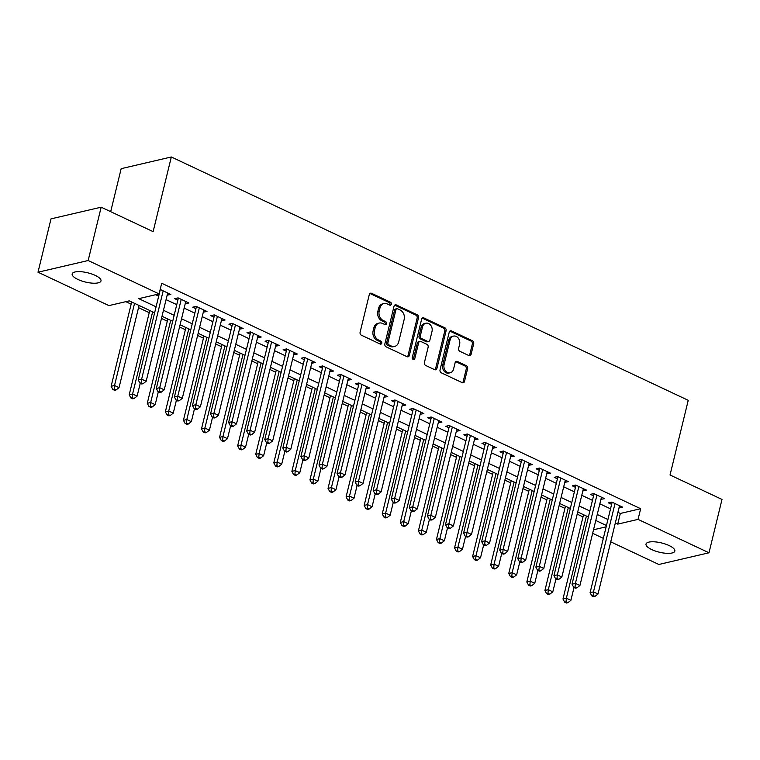 <?xml version="1.0" encoding="UTF-8"?>
<svg xmlns="http://www.w3.org/2000/svg" width="760" height="760" viewBox="0 0 760 760"><rect width="100%" height="100%" fill="white"/><g stroke="black" fill="none" stroke-linecap="round" stroke-linejoin="round"><path stroke-width="1.14" d="M391.315 304.228A1.596 1.273 76.9 0 0 390.431 302.176L371.573 293.303A2.28 1.824 76.9 0 0 369.293 294.566L360.107 332.253A2.28 1.824 76.9 0 0 361.37 335.188L380.219 344.062A1.596 1.273 76.9 0 0 380.931 341.126L378.49 339.976A7.286 5.823 76.9 0 1 374.452 330.609L375.212 327.465A7.286 5.823 76.9 0 1 379.24 323.048A7.286 5.823 76.9 0 1 382.527 323.437L384.969 324.587A1.596 1.273 76.9 0 0 385.681 321.651L383.24 320.501A7.286 5.823 76.9 0 1 379.192 311.135L379.962 307.99A7.286 5.823 76.9 0 1 383.99 303.572A7.286 5.823 76.9 0 1 387.277 303.962L389.709 305.111A1.596 1.273 76.9 0 0 391.315 304.228M389.69 305.102A1.596 1.273 76.9 0 0 389.072 302.49L370.224 293.616A2.28 1.824 76.9 0 0 369.911 293.512M380.199 344.052A1.596 1.273 76.9 0 0 379.572 341.44L377.14 340.299L378.49 339.976M384.949 324.577A1.596 1.273 76.9 0 0 384.322 321.964L381.881 320.824L383.24 320.501M651.747 549.584A14.839 4.759 13.7 0 1 646.01 544.056A14.839 4.759 13.7 0 1 654.464 541.823A14.839 4.759 13.7 0 1 669.094 545.547A14.839 4.759 13.7 0 1 674.842 551.076A14.839 4.759 13.7 0 1 666.378 553.308A14.839 4.759 13.7 0 1 651.747 549.584M77.9 279.442A14.839 4.759 13.7 0 1 72.162 273.913A14.839 4.759 13.7 0 1 80.617 271.681A14.839 4.759 13.7 0 1 95.256 275.405A14.839 4.759 13.7 0 1 100.995 280.944A14.839 4.759 13.7 0 1 92.53 283.166A14.839 4.759 13.7 0 1 77.9 279.442M468.834 355.547A2.28 1.824 76.9 0 0 471.115 354.284L473.698 343.71A2.28 1.824 76.9 0 0 472.435 340.784L451.497 330.933A2.28 1.824 76.9 0 0 449.217 332.187L440.03 369.882A2.28 1.824 76.9 0 0 441.294 372.808L462.222 382.66A2.28 1.824 76.9 0 0 464.512 381.406L467.618 368.628A2.28 1.824 76.9 0 0 466.355 365.702L457.397 361.484A2.28 1.824 76.9 0 0 455.116 362.748L453.568 369.075A6.09 4.864 76.9 0 1 450.205 372.77A6.09 4.864 76.9 0 1 445.341 370.671A6.09 4.864 76.9 0 1 444.077 364.61L450.129 339.796A6.09 4.864 76.9 0 1 453.492 336.101A6.09 4.864 76.9 0 1 458.356 338.2A6.09 4.864 76.9 0 1 459.619 344.261L458.612 348.403A2.28 1.824 76.9 0 0 459.876 351.329L468.834 355.547M154.622 312.797L129.276 300.865L108.936 305.606L38 272.213L51.005 218.87L101.165 207.185L153.121 231.648L171.323 156.978L688.237 400.32L670.035 474.99L722 499.443L708.994 552.786L658.834 564.471L610.726 541.823M101.165 207.185L88.16 260.519L159.096 293.911L138.766 298.651L156.085 306.802M617.918 512.325L620.322 513.456L640.661 508.715L161.7 283.252L159.096 293.911M640.661 508.715L638.058 519.384L708.994 552.786M418.522 317.737A2.28 1.824 76.9 0 0 417.259 314.811L396.33 304.959A2.28 1.824 76.9 0 0 394.041 306.213L384.854 343.909A2.28 1.824 76.9 0 0 386.118 346.835L407.046 356.687A2.28 1.824 76.9 0 0 409.336 355.433L418.522 317.737L417.164 318.05A2.28 1.824 76.9 0 0 415.901 315.124L394.972 305.273A2.28 1.824 76.9 0 0 394.659 305.159M423.909 317.946L444.847 327.798A2.28 1.824 76.9 0 1 446.11 330.724L436.924 368.419A2.28 1.824 76.9 0 1 434.634 369.673L425.676 365.455A2.28 1.824 76.9 0 1 424.412 362.529L428.137 347.244A2.28 1.824 76.9 0 0 426.873 344.318L420.935 341.515A2.28 1.824 76.9 0 0 418.646 342.779L414.77 358.691A1.596 1.273 76.9 0 1 412.291 357.523L421.629 319.2A2.28 1.824 76.9 0 1 423.909 317.946L422.56 318.26L443.488 328.111L444.847 327.798M167.162 295.127L170.848 294.471L160.189 289.455M185.24 303.63L188.927 302.983L178.077 297.873L174.686 298.661L177.85 300.152M203.309 312.141L206.995 311.486L196.156 306.385L192.764 307.173L195.928 308.665M221.388 320.644L225.074 319.998L214.225 314.897L210.833 315.685L213.997 317.167M239.457 329.156L243.143 328.51L232.303 323.399L228.912 324.188L232.075 325.679M257.535 337.668L261.221 337.012L250.373 331.911L246.981 332.699L250.144 334.191M275.604 346.17L279.291 345.524L268.451 340.413L265.059 341.212L268.223 342.694M293.683 354.683L297.369 354.027L286.52 348.925L283.138 349.714L286.292 351.205M311.752 363.195L315.438 362.539L304.599 357.438L301.207 358.226L304.37 359.717M329.83 371.697L333.516 371.051L322.667 365.94L319.285 366.728L322.44 368.22M347.899 380.209L351.585 379.553L340.746 374.452L337.354 375.24L340.518 376.732M365.978 388.712L369.664 388.065L358.815 382.964L355.433 383.752L358.596 385.234M384.056 397.224L387.733 396.577L376.894 391.466L373.502 392.255L376.666 393.747M402.125 405.735L405.812 405.08L394.962 399.978L391.58 400.767L394.744 402.258M420.204 414.238L423.88 413.592L413.041 408.481L409.649 409.279L412.813 410.761M438.273 422.75L441.959 422.094L431.11 416.993L427.728 417.781L430.891 419.273M456.351 431.252L460.028 430.606L449.188 425.505L445.797 426.293L448.96 427.776M474.42 439.764L478.106 439.118L467.257 434.007L463.875 434.796L467.039 436.287M492.499 448.276L496.175 447.621L485.336 442.519L481.945 443.308L485.108 444.799M510.568 456.779L514.254 456.133L503.405 451.022L500.023 451.82L503.186 453.302M528.646 465.291L532.323 464.635L521.483 459.534L518.092 460.322L521.255 461.814M546.716 473.803L550.401 473.147L539.553 468.046L536.17 468.834L539.334 470.326M564.794 482.305L568.471 481.659L557.631 476.548L554.239 477.337L557.403 478.828M582.863 490.817L586.549 490.162L575.7 485.06L572.318 485.849L575.481 487.34M600.942 499.32L604.628 498.674L593.778 493.572L590.387 494.361L593.55 495.843M155.657 294.719L158.688 296.144M166.07 299.62L176.757 304.646M184.148 308.123L194.835 313.158M202.217 316.635L212.905 321.66M220.295 325.137L230.983 330.173M238.364 333.649L249.052 338.684M256.443 342.161L267.13 347.187M274.512 350.664L285.199 355.699M292.591 359.176L303.278 364.211M310.659 367.688L321.347 372.713M328.738 376.19L339.425 381.226M346.807 384.702L357.494 389.728M364.885 393.205L375.573 398.24M382.954 401.717L393.642 406.752M401.033 410.229L411.72 415.255M419.102 418.731L429.789 423.766M437.18 427.243L447.868 432.269M455.249 435.746L465.937 440.781M473.328 444.258L484.015 449.293M491.397 452.77L502.084 457.795M509.475 461.272L520.163 466.308M527.544 469.784L538.232 474.82M545.623 478.296L556.311 483.322M563.692 486.799L574.38 491.834M581.77 495.311L592.458 500.336M599.839 503.814L610.527 508.848M619.01 507.832L622.697 507.186L611.857 502.075L608.466 502.863L611.629 504.355M125.837 301.663L131.157 304.171M138.538 307.648L149.226 312.683M161.481 318.449L167.305 321.185M179.55 326.952L185.373 329.697M197.629 335.464L203.452 338.2M215.697 343.976L221.521 346.712M233.776 352.478L239.6 355.224M251.845 360.99L257.668 363.726M269.923 369.493L275.747 372.238M287.992 378.005L293.816 380.741M306.071 386.517L311.894 389.253M324.14 395.019L329.963 397.765M342.219 403.531L348.042 406.267M360.287 412.043L366.111 414.779M378.366 420.546L384.19 423.291M396.445 429.058L402.258 431.794M414.513 437.56L420.337 440.306M432.592 446.072L438.406 448.808M450.661 454.584L456.484 457.32M468.74 463.087L474.553 465.832M486.808 471.599L492.632 474.335M504.887 480.101L510.701 482.847M522.956 488.613L528.779 491.359M541.034 497.125L546.848 499.861M559.103 505.628L564.927 508.373M577.182 514.14L582.996 516.876M171.323 156.978L121.163 168.673L110.684 211.669M38 272.213L88.16 260.519M603.336 538.346L592.648 533.311M606.471 525.511L595.783 520.476M588.392 517L577.704 511.964M570.323 508.487L559.635 503.462M552.244 499.985L541.557 494.95M534.175 491.473L523.488 486.438M516.097 482.961L505.409 477.935M498.028 474.458L487.34 469.423M479.949 465.947L469.262 460.921M461.88 457.444L451.193 452.409M443.802 448.932L433.115 443.897M425.733 440.42L415.045 435.394M407.654 431.917L396.967 426.882M389.585 423.405L378.898 418.38M371.507 414.903L360.82 409.868M353.438 406.391L342.75 401.356M335.359 397.879L324.672 392.853M317.291 389.376L306.603 384.341M299.212 380.865L288.524 375.829M281.143 372.352L270.455 367.327M263.065 363.85L252.377 358.815M244.995 355.338L234.308 350.312M226.917 346.835L216.23 341.8M208.848 338.323L198.16 333.288M190.769 329.812L180.082 324.786M172.7 321.309L162.013 316.274M593.512 529.767L606.147 526.822M615.315 522.994L617.718 524.125L638.058 519.384M163.466 310.279L174.154 315.315M181.545 318.791L192.232 323.827M199.614 327.303L210.302 332.329M217.692 335.806L228.38 340.841M235.761 344.318L246.449 349.353M253.84 352.83L264.527 357.856M271.909 361.332L282.596 366.367M289.988 369.844L300.675 374.87M308.056 378.347L318.744 383.382M326.135 386.859L336.822 391.894M344.204 395.371L354.891 400.397M362.283 403.873L372.97 408.909M380.351 412.385L391.048 417.411M398.43 420.888L409.117 425.923M416.508 429.4L427.196 434.435M434.577 437.912L445.265 442.938M452.656 446.414L463.344 451.449M470.725 454.926L481.412 459.962M488.803 463.438L499.491 468.464M506.872 471.941L517.56 476.976M524.951 480.453L535.639 485.478M543.02 488.956L553.707 493.99M561.098 497.467L571.786 502.502M579.167 505.979L589.855 511.005M597.246 514.482L607.933 519.517M620.322 513.456L617.718 524.125M167.457 295.26L167.979 293.123M185.535 303.772L186.057 301.635M203.604 312.274L204.126 310.137M221.682 320.786L222.205 318.649M239.751 329.298L240.274 327.151M257.83 337.801L258.352 335.663M275.909 346.313L276.422 344.175M293.977 354.825L294.5 352.678M312.056 363.327L312.569 361.19M330.125 371.839L330.647 369.702M348.203 380.342L348.716 378.204M366.272 388.854L366.795 386.716M384.351 397.366L384.864 395.219M402.42 405.868L402.942 403.731M420.498 414.38L421.021 412.243M438.567 422.892L439.09 420.745M456.646 431.395L457.168 429.257M474.715 439.907L475.237 437.769M492.793 448.409L493.316 446.272M510.862 456.921L511.385 454.784M528.941 465.433L529.464 463.286M547.01 473.936L547.533 471.798M565.089 482.448L565.611 480.31M583.158 490.95L583.68 488.813M601.236 499.462L601.758 497.325M619.305 507.975L619.827 505.828M383.99 303.572L382.631 303.886A7.286 5.823 76.9 0 0 378.603 308.303L379.962 307.99M381.881 320.824A7.286 5.823 76.9 0 1 377.844 311.448L378.603 308.303M379.24 323.048L377.881 323.361A7.286 5.823 76.9 0 0 373.863 327.778L375.212 327.465M377.14 340.299A7.286 5.823 76.9 0 1 373.094 330.923L373.863 327.778M407.36 356.801A2.28 1.824 76.9 0 0 407.977 355.747L417.164 318.05M397.565 308.807A1.596 1.273 76.9 0 0 395.96 309.69L387.894 342.769A1.596 1.273 76.9 0 0 388.778 344.822L391.352 346.037A7.286 5.823 76.9 0 0 394.639 346.427A7.286 5.823 76.9 0 0 398.667 342.01L404.177 319.39A7.286 5.823 76.9 0 0 400.13 310.013L397.565 308.807M396.844 308.721L395.485 309.035A1.596 1.273 76.9 0 0 394.611 310.004L395.96 309.69M394.639 346.427L393.281 346.74A7.286 5.823 76.9 0 1 390.003 346.351L387.429 345.135A1.596 1.273 76.9 0 1 386.545 343.092L394.611 310.004M434.948 369.787A2.28 1.824 76.9 0 0 435.565 368.733L444.752 331.037A2.28 1.824 76.9 0 0 443.488 328.111M419.909 341.392L418.551 341.715A2.28 1.824 76.9 0 0 417.297 343.092L413.411 359.005L414.77 358.691M413.155 359.565A1.596 1.273 76.9 0 0 413.411 359.005M432.012 331.379A6.09 4.864 76.9 0 0 430.749 325.318A6.09 4.864 76.9 0 0 425.885 323.219A6.09 4.864 76.9 0 0 422.512 326.914L420.384 335.654A2.28 1.824 76.9 0 0 421.648 338.589L427.595 341.382A2.28 1.824 76.9 0 0 429.875 340.128L432.012 331.379M425.885 323.219L424.526 323.532A6.09 4.864 76.9 0 0 421.163 327.227L422.512 326.914M428.621 341.506L427.262 341.82A2.28 1.824 76.9 0 1 426.236 341.696L420.29 338.903A2.28 1.824 76.9 0 1 419.026 335.977L421.163 327.227M453.492 336.101L452.133 336.414A6.09 4.864 76.9 0 0 448.77 340.109L450.129 339.796M450.205 372.77L448.856 373.084A6.09 4.864 76.9 0 1 443.983 370.984A6.09 4.864 76.9 0 1 442.728 364.923L448.77 340.109M462.536 382.774A2.28 1.824 76.9 0 0 463.153 381.719L466.269 368.952A2.28 1.824 76.9 0 0 465.006 366.016L456.048 361.798A2.28 1.824 76.9 0 0 455.734 361.694M469.148 355.661A2.28 1.824 76.9 0 0 469.765 354.606L472.34 344.033A2.28 1.824 76.9 0 0 471.077 341.097L450.148 331.246A2.28 1.824 76.9 0 0 449.834 331.132M131.68 301.995L111.131 386.289L114.522 385.5L119.044 387.619L139.07 305.472M134.548 303.344L114.522 385.5L114.19 389.148L112.831 389.462L114.636 390.308L115.995 389.994L114.19 389.148M119.044 387.619L115.995 389.994M112.831 389.462L111.131 386.289M160.882 289.778L160.198 289.94L138.244 379.971L141.636 379.173L163.172 290.852M141.303 382.822L139.945 383.144L141.75 383.99L143.108 383.676L141.303 382.822L141.636 379.173L146.157 381.301L167.684 292.98M138.244 379.971L139.945 383.144M143.108 383.676L146.157 381.301M149.758 310.507L129.209 394.791L132.601 394.003L137.114 396.131L140.248 383.287M152.627 311.856L132.601 394.003L132.259 397.651L130.9 397.974L132.715 398.82L134.064 398.506L132.259 397.651M137.114 396.131L134.064 398.506M130.9 397.974L129.209 394.791M167.827 319.019L147.279 403.303L150.67 402.515L155.192 404.643L158.317 391.79M170.696 320.368L150.67 402.515L150.338 406.163L148.979 406.476L150.784 407.331L152.142 407.008L150.338 406.163M155.192 404.643L152.142 407.008M148.979 406.476L147.279 403.303M185.905 327.522L165.357 411.815L168.748 411.017L173.261 413.145L176.396 400.301M188.774 328.871L168.748 411.017L168.406 414.666L167.048 414.988L168.862 415.834L170.211 415.52L168.406 414.666M173.261 413.145L170.211 415.52M167.048 414.988L165.357 411.815M203.975 336.034L183.426 420.318L186.817 419.529L191.339 421.658L194.475 408.813M206.843 337.383L186.817 419.529L186.485 423.177L185.126 423.491L186.931 424.346L188.29 424.033L186.485 423.177M191.339 421.658L188.29 424.033M185.126 423.491L183.426 420.318M178.952 298.291L178.267 298.452L156.322 388.474L159.714 387.685L181.241 299.364M159.372 391.334L158.023 391.647L159.828 392.502L161.186 392.188L159.372 391.334L159.714 387.685L164.226 389.813L185.763 301.492M156.322 388.474L158.023 391.647M161.186 392.188L164.226 389.813M197.03 306.793L196.346 306.954L174.401 396.986L177.783 396.197L199.32 307.876M177.45 399.845L176.092 400.159L177.897 401.014L179.255 400.691L177.45 399.845L177.783 396.197L182.305 398.325L203.832 310.004M174.401 396.986L176.092 400.159M179.255 400.691L182.305 398.325M215.099 315.305L214.415 315.466L192.47 405.488L195.861 404.7L217.388 316.378M195.519 408.348L194.17 408.671L195.975 409.516L197.334 409.203L195.519 408.348L195.861 404.7L200.374 406.828L221.91 318.506M192.47 405.488L194.17 408.671M197.334 409.203L200.374 406.828M233.177 323.817L232.493 323.969L210.548 414L213.93 413.212L235.467 324.89M213.598 416.86L212.239 417.173L214.044 418.028L215.403 417.715L213.598 416.86L213.93 413.212L218.452 415.34L239.98 327.019M210.548 414L212.239 417.173M215.403 417.715L218.452 415.34M222.053 344.536L201.505 428.83L204.896 428.041L209.409 430.169L212.543 417.316M224.922 345.885L204.896 428.041L204.554 431.69L203.205 432.003L205.01 432.858L206.359 432.535L204.554 431.69M209.409 430.169L206.359 432.535M203.205 432.003L201.505 428.83M251.247 332.32L250.562 332.481L228.618 422.512L232.009 421.724L253.536 333.402M231.667 425.372L230.318 425.685L232.123 426.531L233.482 426.217L231.667 425.372L232.009 421.724L236.521 423.842L258.058 335.521M228.618 422.512L230.318 425.685M233.482 426.217L236.521 423.842M240.122 353.048L219.573 437.332L222.965 436.544L227.487 438.672L230.622 425.828M242.991 354.397L222.965 436.544L222.632 440.192L221.274 440.515L223.079 441.36L224.438 441.047L222.632 440.192M227.487 438.672L224.438 441.047M221.274 440.515L219.573 437.332M269.325 340.831L268.641 340.993L246.696 431.015L250.078 430.226L271.615 341.905M249.745 433.874L248.387 434.188L250.192 435.043L251.55 434.729L249.745 433.874L250.078 430.226L254.6 432.354L276.127 344.033M246.696 431.015L248.387 434.188M251.55 434.729L254.6 432.354M258.201 361.56L237.652 445.844L241.043 445.056L245.556 447.184L248.691 434.33M261.07 362.909L241.043 445.056L240.701 448.704L239.352 449.017L241.157 449.873L242.516 449.559L240.701 448.704M245.556 447.184L242.516 449.559M239.352 449.017L237.652 445.844M287.394 349.334L286.71 349.495L264.765 439.527L268.156 438.738L289.683 350.417M267.815 442.387L266.466 442.7L268.27 443.555L269.629 443.232L267.815 442.387L268.156 438.738L272.669 440.866L294.205 352.545M264.765 439.527L266.466 442.7M269.629 443.232L272.669 440.866M276.269 370.063L255.73 454.356L259.113 453.568L263.635 455.686L266.769 442.842M279.138 371.412L259.113 453.568L258.78 457.216L257.422 457.529L259.226 458.375L260.585 458.061L258.78 457.216M263.635 455.686L260.585 458.061M257.422 457.529L255.73 454.356M305.472 357.846L304.788 358.007L282.844 448.039L286.226 447.241L307.762 358.919M285.893 450.889L284.534 451.212L286.339 452.058L287.698 451.744L285.893 450.889L286.226 447.241L290.748 449.369L312.274 361.048M282.844 448.039L284.534 451.212M287.698 451.744L290.748 449.369M294.348 378.575L273.799 462.859L277.191 462.07L281.703 464.198L284.838 451.354M297.217 379.924L277.191 462.07L276.849 465.719L275.5 466.032L277.305 466.887L278.663 466.573L276.849 465.719M281.703 464.198L278.663 466.573M275.5 466.032L273.799 462.859M323.541 366.358L322.858 366.519L300.912 456.541L304.304 455.753L325.831 367.431M303.962 459.401L302.613 459.714L304.418 460.57L305.776 460.256L303.962 459.401L304.304 455.753L308.816 457.881L330.353 369.559M300.912 456.541L302.613 459.714M305.776 460.256L308.816 457.881M312.417 387.077L291.878 471.371L295.26 470.582L299.782 472.71L302.917 459.857M315.286 388.436L295.26 470.582L294.927 474.23L293.569 474.544L295.374 475.399L296.733 475.076L294.927 474.23M299.782 472.71L296.733 475.076M293.569 474.544L291.878 471.371M341.62 374.86L340.936 375.022L318.991 465.053L322.373 464.265L343.909 375.943M322.041 467.913L320.682 468.226L322.487 469.081L323.845 468.758L322.041 467.913L322.373 464.265L326.895 466.393L348.422 378.072M318.991 465.053L320.682 468.226M323.845 468.758L326.895 466.393M330.495 395.589L309.947 479.883L313.338 479.085L317.851 481.213L320.986 468.369M333.365 396.938L313.338 479.085L312.997 482.733L311.647 483.056L313.452 483.901L314.811 483.588L312.997 482.733M317.851 481.213L314.811 483.588M311.647 483.056L309.947 479.883M359.698 383.373L359.005 383.534L337.06 473.556L340.452 472.767L361.978 384.446M340.109 476.416L338.76 476.738L340.565 477.584L341.924 477.27L340.109 476.416L340.452 472.767L344.974 474.895L366.5 386.574M337.06 473.556L338.76 476.738M341.924 477.27L344.974 474.895M348.565 404.101L328.026 488.385L331.408 487.597L335.93 489.725L339.065 476.881M351.433 405.45L331.408 487.597L331.075 491.245L329.716 491.558L331.522 492.413L332.88 492.1L331.075 491.245M335.93 489.725L332.88 492.1M329.716 491.558L328.026 488.385M377.767 391.884L377.084 392.036L355.138 482.068L358.52 481.279L380.057 392.958M358.188 484.927L356.829 485.241L358.635 486.096L359.993 485.773L358.188 484.927L358.52 481.279L363.042 483.408L384.57 395.086M355.138 482.068L356.829 485.241M359.993 485.773L363.042 483.408M366.643 412.604L346.094 496.897L349.486 496.109L353.998 498.237L357.133 485.383M369.512 413.953L349.486 496.109L349.144 499.757L347.795 500.07L349.6 500.916L350.959 500.603L349.144 499.757M353.998 498.237L350.959 500.603M347.795 500.07L346.094 496.897M395.846 400.387L395.152 400.548L373.207 490.58L376.599 489.782L398.126 401.46M376.257 493.439L374.908 493.753L376.713 494.598L378.072 494.285L376.257 493.439L376.599 489.782L381.121 491.91L402.648 403.588M373.207 490.58L374.908 493.753M378.072 494.285L381.121 491.91M384.712 421.116L364.173 505.4L367.555 504.611L372.077 506.739L375.212 493.895M387.581 422.465L367.555 504.611L367.222 508.259L365.864 508.582L367.669 509.428L369.027 509.114L367.222 508.259M372.077 506.739L369.027 509.114M365.864 508.582L364.173 505.4M413.915 408.899L413.231 409.06L391.286 499.082L394.668 498.294L416.204 409.972M394.335 501.942L392.977 502.256L394.782 503.111L396.14 502.797L394.335 501.942L394.668 498.294L399.19 500.422L420.717 412.101M391.286 499.082L392.977 502.256M396.14 502.797L399.19 500.422M402.791 429.628L382.242 513.912L385.633 513.123L390.146 515.251L393.281 502.398M405.659 430.977L385.633 513.123L385.291 516.771L383.942 517.085L385.748 517.94L387.106 517.617L385.291 516.771M390.146 515.251L387.106 517.617M383.942 517.085L382.242 513.912M431.993 417.401L431.3 417.563L409.355 507.594L412.747 506.806L434.273 418.484M412.404 510.454L411.055 510.767L412.86 511.622L414.219 511.3L412.404 510.454L412.747 506.806L417.269 508.934L438.795 420.612M409.355 507.594L411.055 510.767M414.219 511.3L417.269 508.934M420.859 438.13L400.32 522.424L403.702 521.626L408.224 523.754L411.359 510.91M423.728 439.479L403.702 521.626L403.37 525.283L402.012 525.597L403.816 526.442L405.175 526.129L403.37 525.283M408.224 523.754L405.175 526.129M402.012 525.597L400.32 522.424M450.062 425.913L449.378 426.075L427.433 516.097L430.815 515.308L452.352 426.987M430.483 518.957L429.124 519.279L430.939 520.125L432.288 519.811L430.483 518.957L430.815 515.308L435.337 517.436L456.865 429.115M427.433 516.097L429.124 519.279M432.288 519.811L435.337 517.436M438.938 446.642L418.389 530.927L421.781 530.138L426.303 532.266L429.428 519.422M441.807 447.991L421.781 530.138L421.439 533.786L420.09 534.1L421.895 534.954L423.253 534.641L421.439 533.786M426.303 532.266L423.253 534.641M420.09 534.1L418.389 530.927M468.141 434.425L467.447 434.577L445.502 524.609L448.894 523.82L470.421 435.499M448.552 527.468L447.203 527.782L449.008 528.637L450.366 528.323L448.552 527.468L448.894 523.82L453.416 525.948L474.943 437.627M445.502 524.609L447.203 527.782M450.366 528.323L453.416 525.948M457.016 455.145L436.468 539.438L439.85 538.65L444.372 540.778L447.507 527.924M459.876 456.503L439.85 538.65L439.517 542.298L438.159 542.611L439.964 543.466L441.322 543.144L439.517 542.298M444.372 540.778L441.322 543.144M438.159 542.611L436.468 539.438M486.21 442.928L485.526 443.089L463.581 533.121L466.963 532.332L488.5 444.011M466.63 535.981L465.272 536.294L467.087 537.139L468.435 536.826L466.63 535.981L466.963 532.332L471.485 534.451L493.012 446.13M463.581 533.121L465.272 536.294M468.435 536.826L471.485 534.451M475.085 463.657L454.537 547.941L457.928 547.153L462.45 549.281L465.576 536.436M477.954 465.006L457.928 547.153L457.587 550.8L456.237 551.123L458.042 551.969L459.401 551.656L457.587 550.8M462.45 549.281L459.401 551.656M456.237 551.123L454.537 547.941M504.288 451.44L503.595 451.601L481.65 541.623L485.041 540.835L506.568 452.513M484.709 544.483L483.351 544.806L485.155 545.651L486.514 545.338L484.709 544.483L485.041 540.835L489.564 542.963L511.09 454.641M481.65 541.623L483.351 544.806M486.514 545.338L489.564 542.963M493.164 472.169L472.615 556.453L475.998 555.664L480.519 557.792L483.654 544.948M496.023 473.518L475.998 555.664L475.665 559.312L474.306 559.626L476.111 560.481L477.47 560.167L475.665 559.312M480.519 557.792L477.47 560.167M474.306 559.626L472.615 556.453M522.357 459.942L521.673 460.104L499.728 550.135L503.12 549.347L524.647 461.026M502.778 552.995L501.419 553.308L503.234 554.163L504.583 553.841L502.778 552.995L503.12 549.347L507.632 551.475L529.169 463.153M499.728 550.135L501.419 553.308M504.583 553.841L507.632 551.475M511.233 480.671L490.684 564.965L494.076 564.177L498.598 566.295L501.723 553.451M514.102 482.02L494.076 564.177L493.734 567.825L492.385 568.138L494.19 568.983L495.548 568.67L493.734 567.825M498.598 566.295L495.548 568.67M492.385 568.138L490.684 564.965M540.436 468.454L539.742 468.616L517.797 558.647L521.189 557.85L542.716 469.528M520.856 561.507L519.498 561.82L521.303 562.666L522.661 562.352L520.856 561.507L521.189 557.85L525.711 559.977L547.238 471.656M517.797 558.647L519.498 561.82M522.661 562.352L525.711 559.977M529.311 489.183L508.763 573.467L512.145 572.679L516.667 574.807L519.802 561.963M532.171 490.532L512.145 572.679L511.812 576.327L510.454 576.65L512.269 577.495L513.617 577.182L511.812 576.327M516.667 574.807L513.617 577.182M510.454 576.65L508.763 573.467M558.505 476.966L557.821 477.128L535.876 567.15L539.267 566.361L560.794 478.04M538.925 570.01L537.567 570.323L539.381 571.178L540.731 570.864L538.925 570.01L539.267 566.361L543.78 568.489L565.317 480.168M535.876 567.15L537.567 570.323M540.731 570.864L543.78 568.489M547.38 497.695L526.832 581.98L530.223 581.191L534.745 583.319L537.871 570.466M550.25 499.044L530.223 581.191L529.881 584.839L528.533 585.153L530.337 586.008L531.696 585.684L529.881 584.839M534.745 583.319L531.696 585.684M528.533 585.153L526.832 581.98M576.583 485.469L575.89 485.63L553.945 575.662L557.336 574.873L578.864 486.552M557.004 578.521L555.645 578.835L557.45 579.69L558.809 579.367L557.004 578.521L557.336 574.873L561.858 577.001L583.385 488.68M553.945 575.662L555.645 578.835M558.809 579.367L561.858 577.001M565.459 506.198L544.91 590.491L548.292 589.693L552.814 591.822L555.95 578.977M568.318 507.547L548.292 589.693L547.96 593.341L546.601 593.664L548.416 594.51L549.765 594.197L547.96 593.341M552.814 591.822L549.765 594.197M546.601 593.664L544.91 590.491M594.653 493.981L593.968 494.142L572.024 584.164L575.415 583.376L596.942 495.054M575.073 587.024L573.714 587.347L575.529 588.192L576.878 587.879L575.073 587.024L575.415 583.376L579.928 585.504L601.464 497.183M572.024 584.164L573.714 587.347M576.878 587.879L579.928 585.504M583.528 514.71L562.98 598.994L566.371 598.206L570.893 600.333L574.019 587.489M586.397 516.059L566.371 598.206L566.038 601.853L564.68 602.167L566.485 603.022L567.843 602.708L566.038 601.853M570.893 600.333L567.843 602.708M564.68 602.167L562.98 598.994M612.731 502.493L612.038 502.645L590.092 592.677L593.484 591.888L615.011 503.567M593.151 595.536L591.793 595.85L593.598 596.704L594.957 596.391L593.151 595.536L593.484 591.888L598.006 594.016L619.533 505.694M590.092 592.677L591.793 595.85M594.957 596.391L598.006 594.016M389.072 302.49L390.431 302.176M379.572 341.44L380.931 341.126M384.322 321.964L385.681 321.651M377.844 311.448L379.192 311.135M373.094 330.923L374.452 330.609M370.224 293.616L371.573 293.303M407.977 355.747L409.336 355.433M394.972 305.273L396.33 304.959M415.901 315.124L417.259 314.811M386.545 343.092L387.894 342.769M387.429 345.135L388.778 344.822M390.003 346.351L391.352 346.037M444.752 331.037L446.11 330.724M435.565 368.733L436.924 368.419M417.297 343.092L418.646 342.779M419.026 335.977L420.384 335.654M420.29 338.903L421.648 338.589M426.236 341.696L427.595 341.382M442.728 364.923L444.077 364.61M456.048 361.798L457.397 361.484M465.006 366.016L466.355 365.702M466.269 368.952L467.618 368.628M463.153 381.719L464.512 381.406M450.148 331.246L451.497 330.933M471.077 341.097L472.435 340.784M472.34 344.033L473.698 343.71M469.765 354.606L471.115 354.284"/></g></svg>
